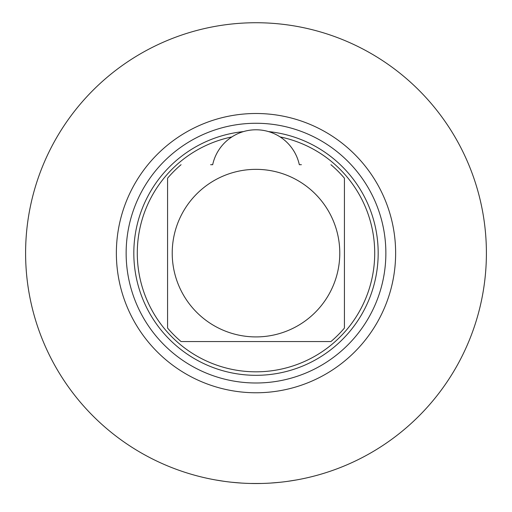 <?xml version="1.0" encoding="UTF-8"?>
<svg xmlns="http://www.w3.org/2000/svg" width="512" height="512" viewBox="0 0 512 512"><rect width="100%" height="100%" fill="white"/><g stroke="black" fill="none" stroke-linecap="round" stroke-linejoin="round"><path stroke-width="0.77" d="M210.618 164.704L212.678 164.704A44.333 44.333 0 0 1 299.322 164.704L301.382 164.704M330.925 164.704A115.898 115.898 0 0 1 344.422 178.208L344.422 328.058A115.898 115.898 0 0 1 330.925 341.555L181.075 341.555A115.898 115.898 0 0 1 167.578 328.058L167.578 178.208A115.898 115.898 0 0 1 181.075 164.704M256 169.35A83.782 83.782 0 0 1 339.782 253.133A83.782 83.782 0 0 1 256 336.915A83.782 83.782 0 0 1 172.218 253.133A83.782 83.782 0 0 1 256 169.35M330.925 341.555L181.075 341.555M344.422 178.208L344.422 328.058M231.917 136.909A118.688 118.688 0 0 0 256 371.821A118.688 118.688 0 0 0 280.083 136.909M167.578 328.058L167.578 178.208M287.558 481.363L296.704 479.91M293.005 480.544L287.11 481.421M279.392 482.342L270.317 483.085M260.314 483.494L250.253 483.462M240.538 483.014L231.834 482.259M224.442 481.363L215.296 479.91M218.995 480.544L224.89 481.421M232.614 482.342L241.683 483.085M251.686 483.494L261.741 483.462M271.462 483.014L280.166 482.259M25.6 253.133A230.4 230.4 0 0 0 256 483.533A230.4 230.4 0 0 0 486.4 253.133A230.4 230.4 0 0 0 256 22.733A230.4 230.4 0 0 0 25.6 253.133M116.365 253.133A139.635 139.635 0 0 0 256 392.768A139.635 139.635 0 0 0 395.635 253.133A139.635 139.635 0 0 0 256 113.498A139.635 139.635 0 0 0 116.365 253.133A139.635 139.635 0 0 0 256 392.768A139.635 139.635 0 0 0 395.635 253.133M243.526 131.59A122.182 122.182 0 0 0 133.818 253.133A122.182 122.182 0 0 0 256 375.315A122.182 122.182 0 0 0 378.182 253.133A122.182 122.182 0 0 0 268.474 131.59M126.138 253.133A129.862 129.862 0 0 0 256 382.995A129.862 129.862 0 0 0 385.862 253.133A129.862 129.862 0 0 0 256 123.27A129.862 129.862 0 0 0 126.138 253.133M378.182 253.133L378.17 255.053M133.818 253.133L133.83 251.213"/></g></svg>
